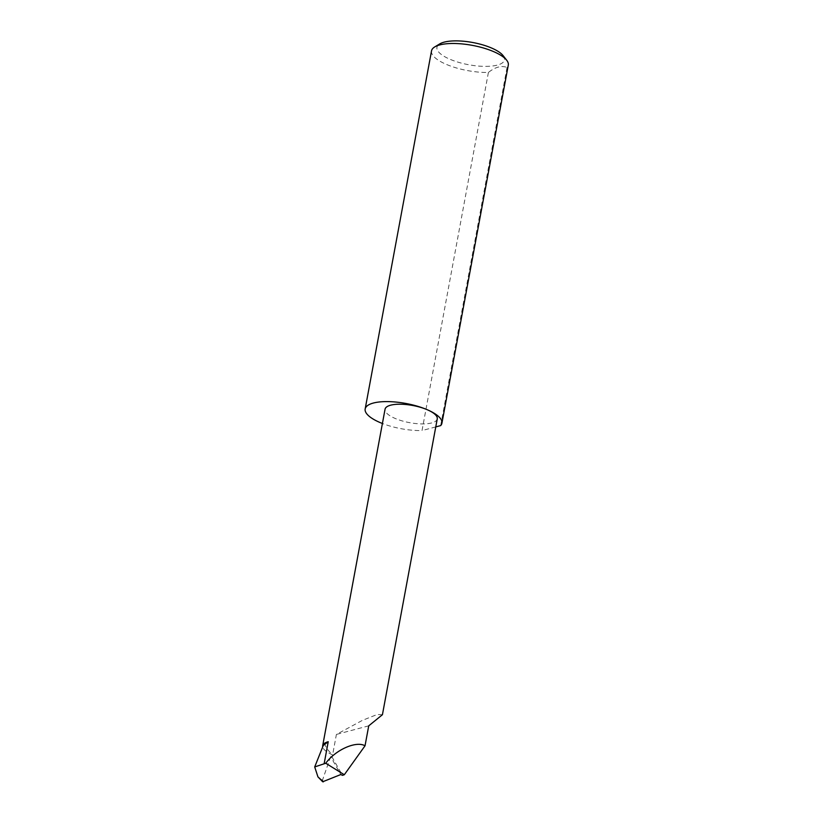 <?xml version="1.0" encoding="UTF-8"?>
<svg xmlns="http://www.w3.org/2000/svg" width="823" height="823" viewBox="0 0 823 823"><rect width="100%" height="100%" fill="white"/><g stroke="black" fill="none" stroke-linecap="round" stroke-linejoin="round"><path stroke-width="0.62" stroke-dasharray="4.12 3.09" d="M382.428 714.714L377.171 714.498L362.439 720.331L336.401 734.435L332.615 754.886L331.875 756.738L330.63 756.666L340.815 774.536M437.25 418.907A26.542 8.734 10.5 0 1 421.849 423.917A26.542 8.734 10.5 0 1 394.989 418.372A26.542 8.734 10.5 0 1 385.051 409.226M503.1 55.625A34.35 11.296 10.5 0 1 489.819 66.241A34.35 11.296 10.5 0 1 449.8 59.194A34.35 11.296 10.5 0 1 439.78 43.886M431.53 50.861A39.031 12.839 -169.5 0 0 446.138 64.297A39.031 12.839 -169.5 0 0 488.409 72.445C495.312 66.982 501.526 65.326 507.04 67.486A39.031 12.839 -169.5 0 0 508.295 65.089M507.04 67.486L440.665 425.604M331.875 756.738L342.491 775.359M330.63 756.666L322.513 780.101L323.346 781.85M322.513 780.101L319.458 778.795M368.735 725.835L336.401 734.435M488.409 72.445L422.034 430.563A39.031 12.839 -169.5 0 1 382.407 423.495M435.768 426.911L422.034 430.563M324.499 743.303C325.61 747.078 328.315 750.946 332.615 754.886A26.542 8.734 10.5 0 1 322.698 746.903"/><path stroke-width="1.23" d="M344.302 774.741L325.743 763.25L314.705 766.943L317.935 776.861L322.688 781.768L340.815 774.536L342.491 775.359L344.302 774.741L365.031 745.792L368.735 725.835L382.428 714.714L437.25 418.907A26.542 8.734 10.5 0 0 427.312 409.761A39.031 12.839 -169.5 0 0 387.808 401.603A39.031 12.839 -169.5 0 0 365.165 408.98A39.031 12.839 -169.5 0 0 379.773 422.415A39.031 12.839 -169.5 0 0 382.407 423.495M434.75 46.911L439.78 43.886A34.35 11.296 10.5 0 1 491.64 48.053A34.35 11.296 10.5 0 1 503.1 55.625L506.711 60.244A39.031 12.839 -169.5 0 0 493.687 51.643A39.031 12.839 -169.5 0 0 434.75 46.911A39.031 12.839 -169.5 0 0 431.53 50.861L365.165 408.98M435.768 426.911L440.665 425.604A39.031 12.839 -169.5 0 0 441.92 423.207L508.295 65.089A39.031 12.839 -169.5 0 0 506.711 60.244M441.92 423.207A39.031 12.839 -169.5 0 0 427.312 409.761A26.542 8.734 10.5 0 0 400.451 404.216A26.542 8.734 10.5 0 0 385.051 409.226L322.678 745.751A26.542 8.734 10.5 0 1 324.499 743.303A26.542 8.734 10.5 0 1 328.233 741.718L323.264 745.484L324.499 743.303M323.264 745.484L314.705 766.943M322.698 746.903A26.542 8.734 10.5 0 1 322.678 745.751M365.031 745.792C356.194 740.618 335.599 749.774 325.743 763.25M317.935 776.861L323.346 781.85M328.233 741.718L324.149 763.723"/></g></svg>
